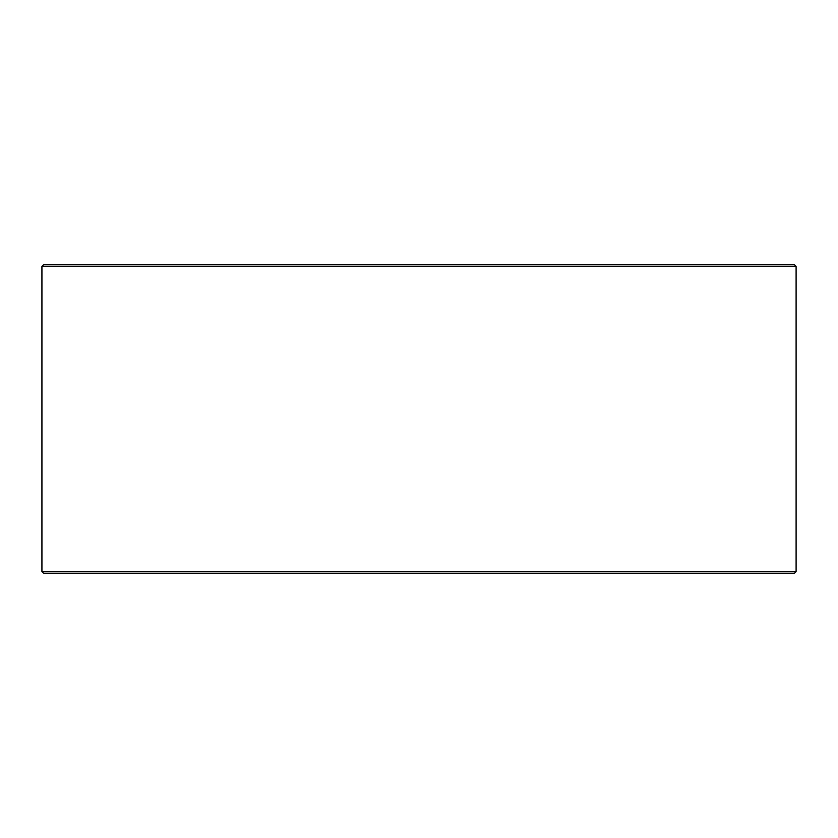 <?xml version="1.0" encoding="UTF-8"?>
<svg xmlns="http://www.w3.org/2000/svg" width="838" height="838" viewBox="0 0 838 838"><rect width="100%" height="100%" fill="white"/><g stroke="black" fill="none" stroke-linecap="round" stroke-linejoin="round"><path stroke-width="1.26" d="M41.952 571.558L43.67 573.265L41.9 571.558L41.9 266.442L43.618 264.735L794.382 264.735L796.1 266.442L41.952 266.442L41.952 571.558L796.1 571.558L796.1 266.442M43.67 264.735L41.952 266.442M43.67 573.265L794.382 573.265L796.1 571.558"/></g></svg>
